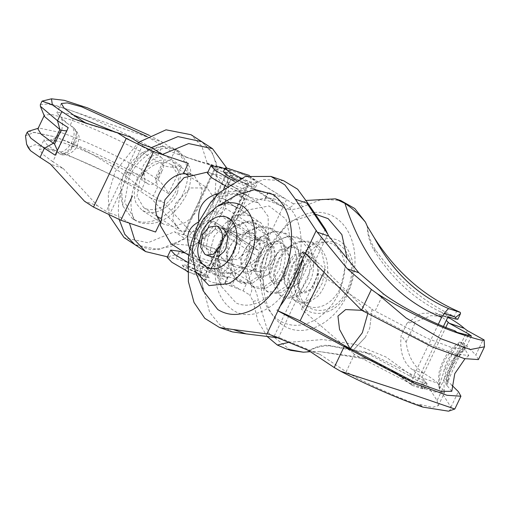 <?xml version="1.0" encoding="UTF-8"?>
<svg xmlns="http://www.w3.org/2000/svg" width="510" height="510" viewBox="0 0 510 510"><rect width="100%" height="100%" fill="white"/><g stroke="black" fill="none" stroke-linecap="round" stroke-linejoin="round"><path stroke-width="0.38" stroke-dasharray="2.55 1.91" d="M303.399 251.717L302.589 251.985L307.568 259.686L309.404 259.609L309.551 256.989L304.445 251.895L303.399 251.717L293.518 263.613L288.462 278.428L293.384 299.185L295.386 300.785L304.884 302.13L314.893 295.634L322.409 282.935L325.112 267.323L321.95 252.877L313.459 243.359L302.099 241.147L289.227 246.91L279.346 258.806L274.291 273.615L279.212 294.378L281.214 295.978L290.713 297.324L300.721 290.827L308.238 278.128L310.941 262.516L307.779 248.07L299.287 238.552L287.927 236.34L275.056 242.097L265.174 253.999L260.113 268.808L265.041 289.572L267.042 291.172L276.541 292.517L286.55 286.021L294.066 273.322L296.769 257.709L293.607 243.264L285.115 233.746L273.755 231.534L260.884 237.29L251.003 249.192L245.941 264.001L250.869 284.765L252.871 286.365L262.369 287.704L272.378 281.214L279.894 268.509L282.591 252.903L279.435 238.451L270.944 228.939L259.584 226.72L246.712 232.483L236.831 244.386L231.769 259.195L236.697 279.958L238.699 281.552L248.198 282.897L258.207 276.407L265.723 263.702L268.419 248.089L265.264 233.644L256.772 224.126L245.412 221.914L232.541 227.677L222.66 239.579L217.598 254.388L222.526 275.151L224.527 276.745C222.825 271.76 224.578 268.878 229.774 268.113L230.392 268.413L231.202 273.94C229.71 276.675 227.823 277.816 225.547 277.363L222.526 275.145C220.084 273.233 215.717 266.622 217.062 254.05C219.051 241.976 224.974 232.541 234.829 225.745L245.412 221.914L251.443 222.003C255.841 222.271 265.257 225.994 269.879 240.133C272.856 254.082 270.064 266.258 261.502 276.656L252.73 282.948C244.794 284.739 239.445 283.745 236.697 279.952L236.697 279.952C234.562 278.377 229.717 271.741 231.33 258.2C233.554 246.056 239.655 236.716 249.632 230.176L259.584 226.72L265.614 226.81C270.013 227.077 279.429 230.8 284.051 244.947C287.028 258.895 284.236 271.065 275.674 281.463L266.902 287.755C258.965 289.552 253.617 288.552 250.869 284.758L250.869 284.758C246.279 279.767 244.405 273.175 245.253 264.99C246.974 252.01 253.215 241.976 263.976 234.88L273.755 231.527L279.786 231.616C284.185 231.891 293.601 235.614 298.222 249.753C301.2 263.702 298.407 275.878 289.846 286.269L281.074 292.568C273.137 294.359 267.788 293.358 265.041 289.572L259.998 280.124L260.125 265.366L266.755 250.429L277.179 240.274L287.927 236.34L293.958 236.43C298.356 236.697 307.772 240.42 312.394 254.56C315.371 268.509 312.579 280.685 304.017 291.082L295.245 297.375C287.308 299.166 281.96 298.165 279.212 294.378L279.212 294.378C276.012 291.095 274.138 286.824 273.596 281.571C272.671 271.702 275.655 262.204 282.546 253.087C288.705 245.833 295.22 241.855 302.099 241.147L308.129 241.236C312.528 241.504 321.944 245.227 326.566 259.373C329.543 273.322 326.751 285.492 318.189 295.889L309.417 302.181C301.474 303.973 296.131 302.978 293.384 299.185C289.597 295.22 287.672 289.999 287.595 283.528C287.742 271.186 292.74 260.674 302.589 251.985M353.812 247.528C356.662 263.383 354.425 279.244 347.106 295.105C333.846 324.334 303.291 338.869 283.375 325.425C262.746 313.471 256.925 276.152 271.231 247.586C279.907 230.163 291.688 218.956 306.58 213.964C316.901 210.917 326.362 212.02 334.962 217.266C344.664 223.571 350.95 233.656 353.812 247.528M208.571 268.05L205.747 267.756L199.933 265.429L192.665 261.604L190.083 259.329L192.895 259.705L205.976 265.863L208.571 268.05L205.058 275.47L202.91 273.468L196.873 270.147L189.879 267.195L186.59 266.66L189.395 267.036L202.476 273.194L205.058 275.47L248.759 183.849L246.61 181.847L240.567 178.525L233.574 175.574L230.29 175.038L233.095 175.421L246.177 181.573L248.772 183.81L245.469 183.313L232.439 177.04L230.405 174.936M205.077 275.381L202.253 275.088L196.433 272.761L189.172 268.936L186.59 266.66L190.083 259.329M248.772 183.81L245.954 183.472L239.286 180.75L232.872 177.314L230.29 175.038L226.791 182.37L229.373 184.645L235.786 188.075L242.454 190.797L245.278 191.135L242.683 188.904L229.602 182.746L226.791 182.37M248.759 183.849L245.278 191.135M340.527 287.844C347.992 268.789 345.742 254.356 333.776 244.545C320.108 238.297 308.289 243.92 298.324 261.413C294.601 269.414 293.244 277.529 294.244 285.747C295.526 294.493 299.14 300.811 305.076 304.712C310.246 307.849 315.919 308.32 322.097 306.134C329.862 303.08 336.007 296.986 340.527 287.844M315.263 214.149L288.883 221.773L268.075 247.242C261.77 260.808 259.462 274.558 261.158 288.488C263.338 303.31 269.465 314.02 279.525 320.631C288.284 325.947 297.904 326.751 308.371 323.04C321.529 317.87 331.946 307.543 339.615 292.045L347.087 258.449M443.4 326.47L417.473 380.83L424.403 383.042L427.208 383.424L423.619 380.536L420.948 386.14L369.89 359.703L364.312 357.918L389.449 368.959L412.252 385.184C411.436 385.962 411.366 384.559 412.029 380.976L423.619 384.687L424.505 389.098L411.729 385.248C397.583 372.663 381.78 363.553 364.312 357.918L319.999 351.651L310.348 351.69M438.3 324.309L413.291 376.743L412.029 380.976M253.19 301.372L258.289 300.25C257.046 293.607 254.719 287.761 251.315 282.706C252.329 289.049 251.8 293.148 249.721 294.997L253.19 301.372L257.843 321.007L267.329 336.67M302.921 206.665L299.797 203.656L293.244 203.751C293.805 205.071 291.484 206.964 286.276 209.412C291.828 209.967 297.375 209.055 302.921 206.665L322.033 199.251L340.75 200.532M187.954 262.446L215.086 274.775L227.944 277.389L227.83 276.599L234.976 278.881L231.476 286.212L243.06 290.827L249.721 294.997M224.84 168.644L250.601 177.034L251.825 187.833L216.865 261.126C213.817 266.571 210.139 268.91 205.842 268.164L240.299 289.744M293.244 203.751L250.601 177.034M234.976 278.881L246.464 283.681L210.668 261.26L247.375 184.301L283.177 206.722L286.582 199.576L249.543 176.543M456.877 310.8L454.206 316.404L457.801 319.292M420.948 386.14L423.829 388.888M367.27 226.179C368.188 235.41 371.044 243.487 375.838 250.429C396.971 279.729 422.86 301.588 453.511 315.996L454.206 316.404M369.89 359.703L319.999 351.651M417.473 380.83L409.505 375.838L422.924 380.128L371.203 354.017L330.276 345.952C322.403 345.461 314.766 347.399 307.371 351.766M422.924 380.128L423.619 380.536M185.678 253.266L210.668 261.26M243.06 290.827L283.177 206.722L271.683 201.922L264.537 199.639L264.652 200.43L268.152 193.099L257.206 191.173L234.319 181.324M226.542 186.475L251.908 197.861L264.652 200.43M247.375 184.301L216.106 174.292L207.398 173.119M167.197 257.41L175.899 258.583L205.842 268.164M231.476 286.212L224.336 283.923L224.451 284.714L212.294 282.361L187.68 271.467M284 198.129L268.03 192.308L268.152 193.099M307.358 351.747C314.179 347.221 321.115 345.06 328.159 345.276L364.44 351.855L409.505 375.838M290.706 350.376L268.183 332.469L258.289 300.25M448.067 316.697L440.098 311.706C413.323 298.528 391.195 277.873 373.722 249.747C369.763 243.066 367.602 235.212 367.245 226.191M227.83 276.599L224.336 283.923M268.03 192.308L264.537 199.639M299.797 203.656L306.453 200.436M328.159 345.276L330.276 345.952M440.098 311.706L453.511 315.996M373.722 249.747L375.838 250.429M190.472 174.222L194.629 176.097L202.087 188.866L198.855 206.85C195.553 213.601 190.938 218.86 185.015 222.641L173.54 226.593L163.398 224.132L159.993 221.091M177.442 192.927C174.146 199.678 169.53 204.937 163.602 208.717C157.156 212.606 151.075 213.645 145.369 211.848L141.99 210.209L136.47 203.911C133.199 196.758 133.633 188.604 137.764 179.463C146.37 164.277 157.061 157.972 169.843 160.542L173.221 162.18L180.68 174.943L177.442 192.927M62.59 154.957C69.685 154.581 74.6 151.464 77.341 145.618L78.954 138.452C79.643 135.807 77.73 132.109 73.223 127.347L73.108 127.27C77.501 130.955 78.196 136.406 75.193 143.622C71.438 150.577 66.459 154.103 60.263 154.198L62.59 154.957L70.89 148.27L74.052 145.082L74.383 140.939C76.972 134.952 76.545 130.394 73.108 127.27L70.138 125.339C80.217 131.159 69.341 153.956 57.292 152.267L46.767 144.451L43.968 139.868L58.331 141.276L64.349 143.195C87.312 150.832 126.053 169.473 145.152 182.083L140.652 191.518C121.552 178.914 82.811 160.267 59.842 152.637L45.479 148.697L39.468 149.302L43.968 139.868M28.477 131.293L53.595 136.54C78.948 144.98 117.223 167.223 140.741 188.101L61.487 152.139L35.158 144.668L28.209 147.639M53.422 136.482L34.489 132.345L25.5 135.807M40.322 104.728L48.087 103.944L66.619 109.025C39.85 100.158 35.094 98.781 52.345 104.882M149.302 135.348L162.588 142.29L185.659 156.806L172.909 152.477L162.499 145.713L157.998 155.148L115.687 132.224M181.592 166.164C173.387 167.777 167.229 167.363 163.13 164.921L156.576 178.666C160.542 181.394 164.507 186.386 168.478 193.647L181.592 166.164L170.882 159.203C146.243 142.934 96.256 118.881 66.619 109.025L162.588 142.29M55.112 155.18L57.381 150.418M66.695 130.891L68.219 127.691M163.13 164.921L161.938 164.15C139.759 149.506 94.771 127.857 68.098 118.989L51.421 114.418L44.434 115.126L44.504 116.535M156.576 178.666L155.384 177.888C133.206 163.251 88.217 141.601 61.544 132.734L39.015 128.035L37.88 128.864M168.478 193.647L157.775 186.685C133.155 170.436 83.245 146.408 53.595 136.54M160.975 157.086C164.405 160.185 164.832 164.743 162.244 170.754C159.209 172.558 158.043 175 158.75 178.079C155.754 183.798 152.216 185.774 148.13 184.014L145.152 182.083C135.073 176.256 145.949 153.465 157.998 155.148L160.975 157.086C148.92 155.397 138.051 178.194 148.13 184.014M158.75 178.079L162.244 170.754M74.383 140.939L70.89 148.27M60.263 154.198L57.292 152.267L52.791 161.708L63.195 168.472L50.439 164.143M73.236 114.973L61.678 112.162L56.814 112.933L66.944 123.203L70.138 125.339L74.638 115.897M142.87 144.655L110.141 213.282L118.728 216.195L119.257 219.683L118.728 216.195L129.432 223.157M185.659 156.806L199.308 161.67L230.501 171.067L233.382 174.159L226.478 173.03L217.891 170.117L212.638 153.389L201.775 141.691L211.28 151.177L216.903 164.456L214.882 197.351L205.351 217.33L189.72 235.161L170.837 246.604L151.572 249.925L134.844 244.615L158.629 249.696L185.162 238.737L174.452 231.776L147.925 242.734L124.14 237.66M226.606 167.822L228.588 190.287L221.531 214.544L205.651 237.258L184.346 252.399M183.766 252.654L167.471 256.836M131.274 168.976C136.89 160.401 143.622 153.268 151.457 147.575M217.891 170.117L207.187 163.155L201.928 146.427L191.065 134.729M109.146 215.462L108.248 194.246L115.088 171.768L138.382 142.398M118.728 216.195C117.746 207.506 118.753 198.428 121.737 188.961M92.335 125.32L130.037 136.973M230.501 171.067L207.187 163.155M205.351 217.33L193.749 241.651L200.653 242.779L197.772 239.687L183.045 234.689L184.116 234.657L216.673 166.419L186.552 157.341L172.909 152.477M216.673 166.419L215.775 166.069L183.045 234.689L174.452 231.776M63.195 168.472L97.308 205.6L84.552 201.272M110.141 213.282L106.227 211.401L97.308 205.6M193.749 241.651L185.162 238.737M197.772 239.687L163.812 202.617L151.056 198.288L183.676 233.644L184.116 234.657M140.741 188.101L163.812 202.617M147.103 136.533L162.499 145.713M52.791 161.708L42.266 153.892L39.468 149.302M151.056 198.288L140.652 191.518M250.142 264.052L251.991 251.506L258.302 244.022L265.837 242.773L267.463 243.563C272.493 247.898 273.284 254.413 269.828 263.109L262.867 270.976L255.975 271.836L254.356 271.046L250.142 264.052M186.705 266.558L188.738 268.655L201.769 274.928L205.058 275.47M236.187 180.31L249.932 186.214L255.612 187.246C256.058 186.756 254.828 185.557 251.921 183.651L242.269 178.29L229.117 172.673L223.361 171.736M240.93 178.098L251.679 182.548L257.359 183.587L257.123 182.688L253.674 179.985L244.016 174.624L230.864 169.014L225.924 167.809M255.612 187.246L257.435 183.485M206.454 274.667L186.902 265.264L182.032 264.843L185.194 267.457L204.746 276.866L209.342 277.867L206.454 274.667M222.66 198.486L218.892 198.932L219.931 201.367L234.549 206.219C238.195 208.048 238.291 208.214 234.823 206.697L226.312 200.36L222.66 198.486L226.312 200.36L234.823 206.697C238.291 208.214 238.195 208.048 234.549 206.219C238.195 208.048 238.291 208.214 234.823 206.697C238.291 208.214 238.195 208.048 234.549 206.219L219.931 201.367L218.892 198.932L222.647 198.479M200.793 244.29L214.799 248.682L216.457 251.577L212.695 252.023L209.036 250.149L199.875 243.41L197.988 242.766L198.422 243.244L197.988 242.766L199.875 243.41C197.07 242.371 197.376 242.658 200.793 244.29M207.94 171.991L215.596 175.089L225.229 188.541L225.445 208.144C224.19 211.688 222.124 213.269 219.243 212.88L262.166 240.797L255.759 238.616L256.422 225.165L250.161 215.87L236.927 207.264L260.992 222.908L257.971 221.448C253.636 220.046 248.963 220.556 243.952 222.985C237.66 226.236 232.79 231.355 229.334 238.342L226.446 254.394L233.102 265.793L236.124 267.259C247.528 269.548 257.078 263.919 264.76 250.365C267.591 244.284 268.477 238.476 267.418 232.949L260.992 222.908M154.505 164.826C148.219 168.077 143.342 173.196 139.887 180.183L136.999 196.235L143.661 207.634L146.676 209.1C158.087 211.389 167.631 205.759 175.319 192.206C178.143 186.124 179.029 180.317 177.971 174.79L171.545 164.749L168.529 163.289C164.194 161.887 159.522 162.397 154.505 164.826M152.649 151.999C142.583 157.207 134.787 165.399 129.259 176.575L124.638 202.266L135.297 220.505L140.123 222.838C158.374 226.51 173.649 217.502 185.946 195.808C190.472 186.08 191.887 176.791 190.198 167.943L179.915 151.884L175.083 149.545C168.147 147.301 160.669 148.123 152.649 151.999M149.679 150.074C139.619 155.282 131.822 163.474 126.295 174.649L121.539 191.25L123.152 206.512L132.326 218.573L134.002 219.555C148.729 228.129 173.387 215.207 182.982 193.883C187.501 184.155 188.917 174.86 187.227 166.011L176.944 149.953L172.119 147.619L162.193 146.459L149.679 150.074M223.278 260.502L224.897 261.292L232.439 260.049L238.75 252.558L240.752 240.956L236.385 233.019L234.759 232.228L228.059 232.993L220.906 240.962L218.905 252.495L223.278 260.502M212.103 256.951L210.515 256.173L206.142 248.166L208.15 236.627L215.303 228.658L221.977 227.887M219.026 256.096L212.134 256.963L224.897 261.292M226.446 186.552L241.102 192.474C244.857 194.074 245.068 193.991 241.734 192.206L235.869 188.266L229.207 184.741L225.63 184.811L226.179 186.29M209.718 265.697L206.142 265.767L199.48 262.236L192.971 257.888C190.319 256.536 190.74 256.581 194.246 258.034L207.889 263.173L209.718 265.697L216.457 251.577L214.799 248.682L200.806 244.29C197.376 242.664 197.064 242.365 199.875 243.41L209.036 250.149L212.695 252.023L216.457 251.577L244.099 193.621L241.734 192.206M192.971 257.888L191.25 256.887L225.63 184.811M235.633 195.54L220.103 208.781L207.876 227.696L199.091 260.508L203.267 290.936M218.331 271.588L220.097 272.55C223.775 274.163 227.734 274.074 231.961 272.283C237.845 269.586 242.588 264.594 246.177 257.301C249.409 250.34 250.608 243.378 249.772 236.423C248.816 229.8 246.202 225.037 241.918 222.137C237.743 219.523 233.095 219.338 227.976 221.582L226 222.609L214.079 236.423L210.305 250.525L212.096 263.594L218.331 271.588M283.637 180.744L263.632 179.469L242.887 188.235L240.031 190.848L237.112 194.476L243.448 198.594L242.632 195.712L247.79 191.416L237.603 212.772L233.848 218.465L234.026 221.85L233.465 222.309L237.341 217.891L247.159 210.126L269.082 205.944L285.983 219.172L291.879 245.138L284.701 274.667C278.02 288.239 269.203 297.528 258.251 302.545C250.378 305.885 243.021 306.051 236.168 303.048L221.283 286.378L218.599 258.009L215.551 259.003C212.868 285.421 219.772 303.112 236.277 312.063C254.547 320.981 280.506 305.783 292.81 278.957C305.235 253.789 303.571 221.691 289.1 207.29C273.742 193.526 256.575 195.355 237.603 212.772L237.8 217.547L237.341 217.891M228.059 232.993L227.976 221.582M361.717 310.303L367.296 311.661L426.596 343.02L455.041 353.742L468.817 355.585L463.558 347.144L464.304 346.774C454.442 358.065 448.615 370.279 446.824 383.418L445.938 384.1L447.423 386.019C448.271 372.109 454.098 359.894 464.903 349.375M277.963 310.807L276.834 310.322L280.232 306.051M303.029 258.258L304.432 252.475C313.267 258.685 320.031 264.263 324.73 269.216L368.118 312.286L360.347 309.277M304.432 252.475L305.311 253.464M277.944 310.845L276.834 310.322M367.296 311.661L368.118 312.286M448.921 411.054L451.554 408.185L454.818 409.02M214.869 222.041L208.462 219.867L251.385 247.783L257.799 249.957L214.869 222.041L215.475 222.334L215.456 229.086L193.194 245.667L170.977 243.71M242.632 195.712L232.483 216.992L233.848 218.465L230.15 223.654L227.466 231.508L223.444 239.942C222.519 243.295 221.225 245.259 219.568 245.833L217.247 248.306L216.954 250.639L218.127 254.515L222.271 258.755L237.073 259.654L251.385 247.783M230.15 223.654L231.387 218.828L233.07 216.852L237.297 214.334L250.161 215.87M255.759 238.616L212.829 210.706L219.243 212.88M208.462 219.867L194.151 231.744L179.348 230.839L172.686 219.44L175.574 203.388L190.345 187.954L207.232 187.954L213.492 197.249L212.829 210.706M218.427 257.55L219.638 251.302L223.138 239.987L227.033 231.814L233.465 222.309M223.737 239.228L223.138 239.987L219.804 251.742L219.638 251.302L217.732 252.252L215.551 259.003L205.364 280.36L206.219 272.059L216.367 250.78L217.732 252.252L219.568 245.833M464.304 346.774L465.152 346.214L463.252 342.586L475.843 354.973L483.257 339.43M451.924 385.286L445.772 379.23L447.754 382.685L446.824 383.418M451.783 391.297L447.423 386.019M452.58 353.366L459.676 342.082L461.352 342.459C445.007 354.067 437.835 369.112 439.83 387.581L439.033 386.478L443.745 371.892C444.835 365.052 447.78 358.874 452.58 353.366L443.745 371.892M365.364 337.301L351.517 352.066L301.397 309.149C312.432 299.249 318.132 287.302 318.489 273.315L372.07 308.977L369.731 328.14L365.364 337.301L351.517 352.066M372.07 308.977L369.731 328.14M318.489 273.315L301.397 309.149M461.352 342.459L465.247 349.133L464.731 349.624L452.134 347.724L427.182 338.302L375.099 311.023L383.329 293.773M419.411 405.112L422.854 407.114L419.762 404.385L419.411 405.112C398.552 398.163 362.451 381.709 346.15 371.726L354.373 354.475L408.778 382.742L433.755 391.852L444.522 392.585L444.58 391.871L442.553 389.028L439.83 387.581M354.373 354.475L351.766 351.543M371.822 309.5L375.099 311.023M215.456 229.086L258.385 256.995L258.404 250.251L257.799 249.957M262.166 240.797C265.053 241.179 267.119 239.598 268.375 236.053L225.445 208.144M237.112 194.476L236.876 193.245L246.381 199.423L244.558 199.117L237.297 214.334M243.448 198.594L244.558 199.117M231.4 218.835L232.483 216.999L233.07 216.852M218.127 254.515L210.872 269.733L212.447 270.58L203.088 264.473C199.193 261.553 195.598 256.868 192.302 250.429L189.841 248.797M203.056 264.454L213.907 271.62L199.48 262.236M189.828 248.855L202.935 264.397C203.719 264.378 203.076 267.144 200.991 272.697L200.468 277.172L209.635 312.381L219.625 324.564L232.35 331.889M210.872 269.733L206.219 272.059M216.954 250.639L216.367 250.78L217.26 248.313M200.991 272.697L188.407 257.76L192.302 250.429M240.031 190.848L219.517 192.538L218.669 196.93L216.667 195.419M218.344 193.692L236.876 193.245M258.385 256.995L236.124 273.583L213.907 271.62M246.381 199.423L258.525 202.999L268.158 216.457L268.375 236.053M277.797 337.862L278.39 337.856L327.815 234.237L306.848 203.127M451.554 408.185L439.467 388.99L438.071 383.329L422.937 378.197L437.057 400.548L442.553 389.028M419.762 404.385L432.48 407.382L438.307 405.635L437.057 400.548M422.937 378.197L412.023 369.361C403.059 362.393 399.445 351.109 401.172 335.497L407.05 323.168L415.656 321.842L430.937 315.671L446.129 316.582L447.805 317.233M438.071 383.329C435.285 380.728 430.555 377.413 423.893 373.39C413.91 366.601 407.974 356.108 406.087 341.898L401.172 335.497M407.05 323.168L420.846 313.44L435.068 312.834L438.243 314.389L446.288 320.427M454.863 330.799L454.512 331.525L458.127 333.157M278.39 337.856L280.079 337.99L268.611 334.095M280.079 337.99L319.91 354.316L308.435 350.421M422.025 377.298L445.81 327.439M439.467 388.99L467.307 330.614M406.087 341.898L415.656 321.842M457.056 332.38L454.512 331.525M319.91 354.316L346.15 371.726M478.399 359.582L475.843 354.973M307.568 259.686L296.75 277.383L300.632 292.153L302.2 292.925L312.974 288.43L319.069 269.127L310.462 252.75L308.263 251.768L293.397 254.873L282.578 272.57L286.461 287.347L288.029 288.118L298.803 283.617L304.903 264.32L296.291 247.943L294.091 246.955L279.225 250.066L268.407 267.763L272.289 282.54L284.631 278.811L290.732 259.507L282.119 243.136L265.053 245.259L254.235 262.956L258.117 277.727L270.459 274.004L276.56 254.7L267.948 238.323L250.882 240.446L240.063 258.149L243.946 272.92L256.288 269.197L262.389 249.894L253.776 233.516L251.577 232.534L236.71 235.639L225.892 253.336L229.774 268.113M322.046 239.305L316.232 241.836C309.207 245.928 303.609 252.252 299.447 260.801C294.614 271.294 293.25 281.73 295.335 292.102C300.269 320.956 335.408 320.344 347.96 291.191C352.639 281.048 354.074 270.906 352.251 260.769C347.616 243.123 337.55 235.971 322.046 239.305M317.896 245.17C340.553 230.577 361.278 262.822 346.819 290.171C335.376 316.755 303.342 317.309 298.841 291C296.935 281.545 298.184 272.028 302.589 262.465C306.382 254.668 311.489 248.905 317.896 245.17M288.781 342.363L322.76 339.545L355.502 344.473L385.993 357L413.291 376.743M251.315 282.706L216.865 261.126M251.825 187.833L286.276 209.412M423.619 384.687L424.403 383.042M275.177 194.59L271.683 201.922M179.392 251.251L175.899 258.583M219.6 166.968L216.106 174.292M175.255 150.036L170.882 159.203L161.938 164.15L155.384 177.888L157.775 186.685L153.408 195.846M160.503 221.672L160.051 222.615M138.962 142.774L106.227 211.401M228.582 170.563L196.426 237.972M226.478 173.03L214.882 197.351M215.826 166.234L183.676 233.644M134.002 219.555C128.667 205.868 130.49 190.81 139.459 174.394L124.969 172.029C132.823 156.876 145.229 148.353 162.193 146.459M126.295 174.649L124.969 172.029M216.909 206.595L198.339 228.219C194.488 236.398 192.461 244.819 192.264 253.489L195.132 270.772M240.752 240.956L249.772 236.423M367.748 311.98L367.64 314.134M324.73 269.216L323.474 273.111M463.252 342.586L445.772 379.23M247.79 191.416L242.887 188.235M200.468 277.172L205.364 280.36M325.303 229.041L273.577 337.492M423.893 373.39L412.023 369.361M447.646 317.577L438.243 314.389M463.278 345.576L467.989 335.695M450.948 407.171L458.362 391.623M309.404 259.609L299.447 273.609L298.535 288.386L302.2 292.925C304.77 293.492 307.485 292.294 310.354 289.329C315.518 283.528 317.921 275.98 317.558 266.679C316.608 259.59 314.141 254.911 310.156 252.635L308.263 251.768L295.896 254.311L284.51 271.269L284.28 283.305L287.041 287.621L288.029 288.118C290.598 288.685 293.314 287.487 296.183 284.523C301.346 278.721 303.75 271.173 303.386 261.866C302.436 254.783 299.969 250.104 295.985 247.828L294.091 246.955C287.2 245.24 280.768 248.498 274.788 256.728C269.815 265.066 268.279 272.404 270.192 278.753C272.365 282.585 273.583 284.108 273.857 283.305C273.558 282.597 274.673 286.276 282.674 278.995C288.762 270.988 290.592 261.879 288.15 251.672C283.891 241.797 279.671 242.352 279.92 242.148C272.997 239.783 265.959 244.041 258.812 254.917C255.287 262.376 254.369 268.744 256.039 274.023C258.137 277.733 259.348 279.225 259.686 278.498L260.629 278.696L268.279 274.431L274.405 261.643L274.042 247.057L266.666 237.705L265.748 237.341C262.707 236.245 259.195 236.71 255.21 238.744C245.45 243.372 238.425 260.999 241.816 269.05C244.073 273.009 245.304 274.558 245.514 273.691L246.406 273.883L254.139 269.586L260.24 256.804L259.87 242.25L252.495 232.891L251.577 232.534C244.519 229.965 237.29 234.606 229.882 246.458C223.629 261.942 229.392 268.802 230.392 268.413M411.812 385.292L424.212 389.257M424.505 389.098L427.208 383.424M227.944 277.389L224.451 284.714M371.203 354.017L364.44 351.855M194.629 176.097L173.221 162.18M163.398 224.132L141.99 210.209M56.597 152.745L67.632 129.597M38.148 128.303L39.015 128.035M44.166 115.687L44.434 115.126M66.944 123.203L60.55 118.205C62.749 119.059 63.055 123.554 61.474 131.676C56.119 138.038 52.428 140.632 50.413 139.453L58.331 141.276M85.941 123.203L98.698 127.525M186.558 157.341L199.314 161.67M200.653 242.779L233.382 174.159M61.315 103.492L56.814 112.933M216.355 225.981L265.837 242.773M255.975 271.836L212.173 256.976M230.29 175.038L225.178 185.761M223.782 188.687L186.59 266.66M209.342 277.867L187.693 271.964M186.513 270.861L182.032 264.843M249.326 175.453L257.123 182.688M143.661 207.634L157.278 216.489M160.051 218.293L179.348 230.839M233.102 265.799L222.271 258.755M171.545 164.749L185.162 173.604M187.935 175.408L207.232 187.954M132.326 218.573L135.297 220.505M179.915 151.884L176.944 149.953M123.152 206.512C119.2 194.833 119.805 183.339 124.963 172.029M234.759 232.228L222.003 227.9M212.096 263.594L221.283 286.378C218.05 277.956 217.158 268.496 218.599 258.009L219.804 251.742M226 222.609L247.159 210.126L237.8 217.547L234.026 221.85L226.81 232.732M445.938 384.1C445.523 374.002 455.213 354.004 463.558 347.144M465.145 346.207C461.41 351.849 452.14 370.024 447.748 382.685M468.817 355.585L464.967 358.772M459.676 342.082C447.812 350.727 445.874 355.661 442.329 362.483C439.786 369.833 437.752 371.631 439.033 386.478M444.58 391.871C441.889 373.307 448.609 359.225 464.731 349.624M258.404 250.251L215.475 222.334M192.295 250.423C190.778 245.692 190.453 243.009 191.333 242.377M237.188 194.501C233.159 194.08 226.982 194.89 218.669 196.93C213.467 199.353 210.764 201.252 210.553 202.617M258.525 202.999L244.099 193.621M215.596 175.089L235.869 188.266M188.732 255.249L191.25 256.887M435.068 312.834L446.129 316.582M439.594 388.76L467.351 330.563M471.476 336.084L465.247 349.133M438.3 405.635L444.522 392.585"/><path stroke-width="0.76" d="M347.087 258.449L341.878 234.645L328.166 218.656L315.263 214.149M444.184 313.567C446.805 310.258 448.322 308.633 448.743 308.677L460.32 312.381L460.504 313.618L455.774 317.271L444.184 313.567L441.603 317.373L438.3 324.309M306.453 200.436L335.427 198.83L344.9 203.362C351.913 207.908 358.766 214.168 365.453 222.13L367.245 226.191L374.295 237.8C395.677 271.403 423.204 295.736 456.877 310.8L460.32 312.381M310.348 351.69L303.405 352.206L286.569 349.05L277.325 345.028L267.329 336.67M460.504 313.618L457.801 319.292L454.99 318.909L455.774 317.271M187.954 262.446L174.898 254.611L170.691 250.078L179.392 251.251L185.678 253.266M234.319 181.324L215.564 170.652L210.898 165.788L207.398 173.119L212.071 177.977L226.542 186.475M187.68 271.467L171.87 262.267L167.197 257.41L170.691 250.078M210.898 165.788L219.6 166.968L224.84 168.644M303.405 352.206L290.706 350.376L286.569 349.05M335.427 198.83L340.75 200.532L354.769 208.526L365.453 222.13M443.4 326.47L448.067 316.697L454.99 318.909M159.993 221.091L157.883 217.834C149.366 203.076 165.603 174.981 183.358 173.751L190.472 174.222M26.609 144.241L28.209 147.639L30.498 150.692L26.609 144.241L25.5 135.807L27.215 132.211L28.477 131.293L38.148 128.303M51.491 98.819L42.037 101.133L52.345 104.882L51.491 98.819L64.298 100.336L87.529 107.865L149.302 135.348M183.358 173.751L188.292 163.398L162.167 154.536L151.457 147.575L177.99 136.61L201.775 141.691L177.99 136.61L151.457 147.575L142.87 144.655L138.962 142.774L130.037 136.973L117.287 132.645L85.935 123.197L72.293 118.333L61.882 111.569L57.515 120.73L68.219 127.691L55.112 155.18L44.402 148.219L30.823 138.133L27.215 132.211M57.381 150.418L54.538 144.043L53.352 143.265L44.402 148.219L40.035 157.38L30.498 150.692M54.538 144.043L61.098 130.299L66.695 130.891M61.098 130.299L59.906 129.527L53.352 143.265L41.125 134.194L37.88 128.864L44.434 115.126M40.405 106.29L44.504 116.535L59.906 129.527L57.515 120.73L40.405 106.29L40.322 104.728L42.037 101.133M115.687 132.224L73.236 114.973M132.447 195.923L120.844 220.243L93.477 207.073L84.552 201.272L50.439 164.143L40.035 157.38M109.146 215.462L124.14 237.66L134.844 244.621L124.797 234.281L119.257 219.683L124.791 234.281L134.844 244.621L145.554 251.577L134.691 239.885L129.432 223.157L120.844 220.243M117.287 132.645L126.206 138.446L153.574 151.617L162.167 154.536L188.694 143.571L212.479 148.652L226.606 167.822M184.346 252.399L183.766 252.654M167.471 256.836L145.554 251.577M138.382 142.398L166.03 129.814L191.065 134.729L212.479 148.652M147.103 136.533L81.696 106.826L67.333 102.886L61.315 103.492L64.113 108.082L74.638 115.897L85.043 122.661L72.293 118.333M85.043 122.661L92.335 125.32M61.882 111.569L52.345 104.882M200.659 247.261L202.502 234.715L208.819 227.23L216.355 225.981L217.98 226.772C223.01 231.113 223.801 237.622 220.345 246.317L213.384 254.184L206.493 255.051L204.867 254.26L200.659 247.261M249.326 175.453L225.924 167.809L225.114 168.07L223.361 171.736L227.122 175.236L236.187 180.31M225.114 168.07L228.869 171.57L240.93 178.098M221.977 227.887L223.622 228.69L227.964 236.455L225.987 248.23L223.922 251.685L219.026 256.096M195.222 270.995L203.267 290.936L217.783 309.544C228.352 316.092 240.044 316.092 252.871 309.544C265.155 302.781 275.068 291.695 282.604 276.286C289.565 261.356 292.472 246.266 291.331 231.017C289.648 213.99 283.433 201.794 272.691 194.431L255.019 189.529L235.633 195.54L216.909 206.595L203.796 218.452L195.234 234.364L191.951 252.354L195.222 270.995L209.043 285.606L228.773 283.579C237.086 279.008 243.793 271.511 248.886 261.088C253.597 250.99 255.567 240.784 254.796 230.463C251.895 210.235 242.346 201.042 226.147 202.891L217.12 206.467M361.717 310.303L345.633 309.583L337.951 316.06L339.539 329.428L349.815 348.311L412.717 381.206L441.093 391.374L451.783 391.297L454.761 373.69L464.967 358.772M323.474 273.111L300.109 320.835L350.644 348.936L342.873 345.927L277.944 310.845L280.232 306.051C290.541 292.173 298.14 276.241 303.029 258.258L305.311 253.464L361.539 310.182L371.407 289.495L377.438 293.83L406.126 318.03L440.94 338.742L470.354 349.528L484.5 346.8L484.137 339.966M300.109 320.835L277.963 310.807M350.644 348.936L349.815 348.311M448.921 411.054L454.824 409.014L414.158 395.065L340.54 371.197L334.197 367.519L308.435 350.421L268.611 334.095L233.223 329.536L245.979 333.865L278.39 337.856M448.57 411.181L422.854 407.114C400.522 399.617 364.809 384.03 340.54 371.197M447.805 317.233L450.113 318.418C456.775 322.441 461.505 325.756 464.291 328.357L467.307 330.614L484.124 339.934M484.117 339.909C484.353 341.33 475.69 339.08 458.127 333.157L454.863 330.799C433.972 323.901 398.724 305.656 383.329 293.773L358.823 272.735L347.348 268.84L371.407 289.495M377.438 293.83C400.777 308.626 435.782 325.692 458.127 333.157M189.841 248.797L189.797 248.784C185.136 236.417 188.158 227.428 198.849 221.824L191.333 242.377L188.407 257.76L188.381 281.603L194.036 302.487L204.797 318.336L219.593 327.56L233.223 329.536M216.667 195.419L215.851 194.157L218.344 193.692M358.823 272.735L328.701 236.06L325.303 229.041L308.129 203.566L295.379 199.231L284.873 184.875L270.88 176.415L245.195 176.556L219.517 192.538L210.553 202.617L198.849 221.824C197.242 208.38 202.91 199.155 215.851 194.157M188.732 255.249L170.977 243.703L160.325 225.465L164.947 199.78L184.046 177.652L207.94 171.991M308.129 203.566L297.63 189.204L283.637 180.744L270.88 176.415M306.848 203.127L327.815 234.237M464.291 328.357L449.157 323.225L446.288 320.427M328.701 236.06L317.226 232.165L347.348 268.84M295.379 199.231L317.226 232.165M445.81 327.439L448.245 322.326M467.989 335.695L468.773 334.056L449.157 323.225M305.311 253.464L316.34 230.341M280.232 306.051L303.029 258.258M266.915 333.967L277.944 310.845M219.593 327.56L232.35 331.889L245.979 333.865M468.773 334.056L471.482 336.09L457.056 332.38M454.824 409.014L460.925 396.232L458.362 391.623L451.924 385.286M460.925 396.232L446.964 395.275L414.585 383.469L342.873 345.927M334.197 367.519L344.065 346.832M361.539 310.182L432.066 346.825L464.444 358.632L478.399 359.582L484.5 346.8M374.295 237.8C392.643 271.69 417.46 295.315 448.743 308.677M441.603 317.373C395.486 298.375 363.247 260.368 344.9 203.362M277.325 345.028L288.781 342.363M160.051 222.615L155.563 232.024L129.432 223.157M153.574 151.617L141.978 175.944M126.206 138.446L93.477 207.073M236.608 231.967C234.332 220.441 228.442 215.277 218.93 216.476C211.784 218.242 206.002 223.507 201.59 232.273L197.797 248.038C196.605 269.223 217.477 276.369 229.462 258.882L233.121 252.775C236.34 245.82 237.501 238.884 236.608 231.967M367.64 314.134L362.336 332.737L350.268 348.623M450.113 318.418L447.646 317.577M212.173 256.976L206.493 255.051M225.178 185.761L223.782 188.687M187.693 271.964L186.513 270.861M157.278 216.489L160.051 218.293M185.162 173.604L187.935 175.408"/></g></svg>
